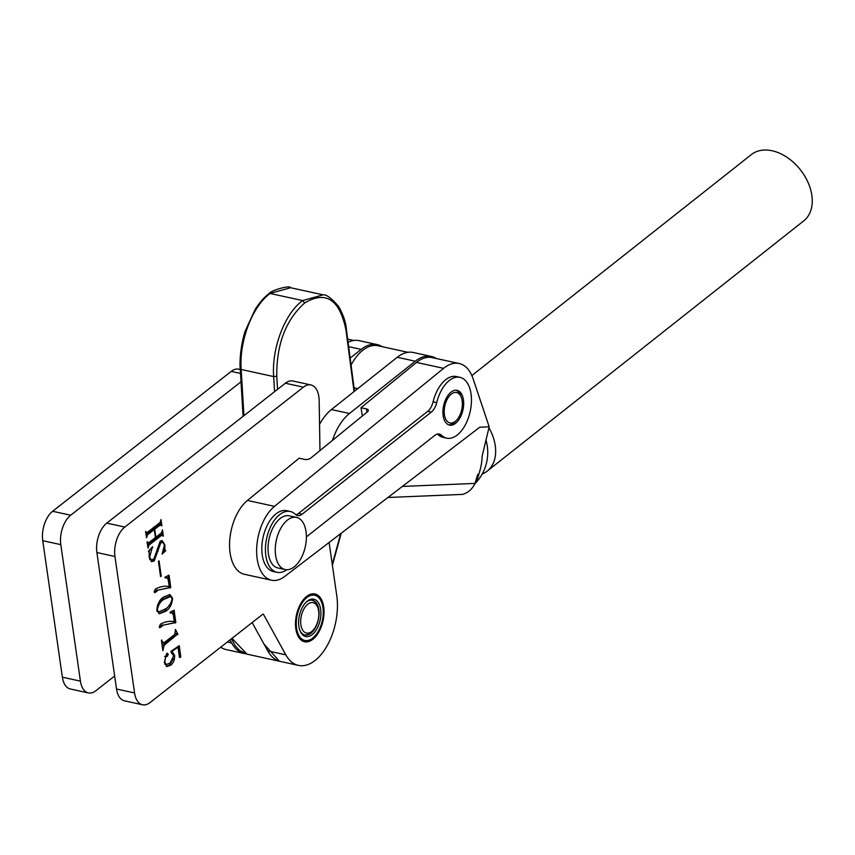 <?xml version="1.0" encoding="UTF-8"?>
<svg xmlns="http://www.w3.org/2000/svg" width="855" height="855" viewBox="0 0 855 855"><rect width="100%" height="100%" fill="white"/><g stroke="black" fill="none" stroke-linecap="round" stroke-linejoin="round"><path stroke-width="1.28" d="M461.572 398.12A15.561 8.657 102.3 0 0 461.422 397.682A15.561 8.657 102.3 0 0 449.388 396.004A15.561 8.657 102.3 0 0 445.017 417.358A15.561 8.657 102.3 0 0 456.495 420.275A15.561 8.657 102.3 0 0 461.572 398.12M456.175 390.243A17.784 9.897 -77.7 0 1 460.781 395.854L461.422 397.682M456.495 420.275L455.138 421.665A17.784 9.897 -77.7 0 1 448.608 424.839M309.863 632.636A15.561 8.657 102.3 0 0 312.962 630.392A15.561 8.657 102.3 0 0 317.889 607.798A15.561 8.657 102.3 0 0 309.66 603.074A15.561 8.657 102.3 0 0 300.671 621.863A15.561 8.657 102.3 0 0 309.863 632.636M312.118 600.178A17.784 9.897 -77.7 0 1 317.248 605.971L317.889 607.798M312.962 630.392L311.605 631.781A17.784 9.897 -77.7 0 1 308.078 634.357A17.784 9.897 -77.7 0 1 304.53 634.902M312.845 639.305A24.453 13.605 -77.7 0 1 304.54 641.752A24.453 13.605 -77.7 0 1 295.531 622.045A24.453 13.605 -77.7 0 1 306.678 596.405A24.453 13.605 -77.7 0 1 314.982 593.969A24.453 13.605 -77.7 0 1 324.002 613.666A24.453 13.605 -77.7 0 1 312.845 639.305M329.111 542.487L336.774 595.764A48.917 27.21 -77.7 0 1 315.046 660.498A48.917 27.21 -77.7 0 1 298.438 665.393L280.387 661.449A48.917 27.21 -77.7 0 1 267.765 650.89L252.139 622.568M298.438 665.393A48.917 27.21 -77.7 0 1 285.816 654.834L263.522 614.435A1.336 0.737 102.3 0 0 263.169 614.147A1.336 0.737 102.3 0 0 262.72 614.285L150.053 702.543A22.23 12.365 -77.7 0 1 142.496 704.766A22.23 12.365 -77.7 0 1 134.566 692.967L114.944 556.487A22.23 12.365 -77.7 0 1 124.819 527.054L303.397 387.176A22.23 12.365 -77.7 0 1 310.942 384.953A22.23 12.365 -77.7 0 1 319.161 400.129L319.962 450.585M177.765 634.015L164.181 645.215L162.867 650.655L161.424 640.352L161.852 640.01L162.033 641.293L163.85 642.885L174.762 634.41L175.446 629.451L177.765 634.015L176.686 633.779M161.787 642.949L163.85 642.885M165.742 611.261L159.415 613.708L156.818 610.331C157.288 604.015 159.586 599.558 163.722 596.961L169.953 594.62L172.571 598.094C172.101 604.314 169.824 608.707 165.742 611.261L164.652 611.015L158.891 613.548M160.558 576.633L158.399 561.34L159.051 560.837L161.21 576.12L160.558 576.633M161.905 535.091L148.909 545.191L148.022 548.087L147.135 541.771L148.588 542.85L155.407 537.571L154.274 529.587L147.466 534.877L146.568 537.784L145.681 531.468L147.124 532.558L160.131 522.458L161.007 519.562L161.894 525.878L160.462 524.778L154.712 529.245L155.834 537.229L161.595 532.761L162.461 529.876L163.348 536.181L161.905 535.091M147.167 542.038L148.588 542.85M145.724 531.735L147.124 532.558M160.302 525.365L159.383 524.543L160.868 524.639L159.383 524.543L153.622 529.01L154.712 529.245M153.879 558.999L160.163 541.204L162.236 540.659L164.887 544.913L164.865 549.84L165.699 550.727L162.076 554.104L164.427 545.062L162.963 542.305L160.74 542.968L154.253 560.912L151.752 561.66L149.176 557.46L149.208 552.597L148.31 551.336L152.5 546.794L149.614 557.182L151.239 559.993L153.879 558.999M163.936 549.637L165.699 550.727M170.776 587.471L158.186 590.089L155.599 592.248L154.135 591.799L155.364 589.106C160.088 586.519 164.705 585.686 169.215 586.605L168.243 579.722L166.928 577.702L165.133 578.012L165.101 577.114L169.034 575.137L170.776 587.471L169.066 587.716L170.145 587.951M154.595 592.697L154.135 591.799M175.841 622.547L163.262 625.165L160.676 627.314L159.212 626.875L160.441 624.182C165.165 621.596 169.782 620.762 174.281 621.67L173.319 614.788L171.994 612.768L170.209 613.088L170.177 612.191L174.11 610.203L175.841 622.547L174.142 622.793L175.222 623.028M159.671 627.773L159.212 626.875M166.661 653.573L168.232 654.235L167.388 656.319L165.688 656.736L164.78 662.08L166.394 664.549L170.092 663.074L173.704 655.721L171.15 652.557L171.064 651.264L179.229 645.653L180.822 656.95L179.475 657.527L178.011 647.214L172.058 651.286L174.623 655.4C174.794 659.793 173.48 663.063 170.679 665.201L166.811 666.59L164.342 662.369L166.661 653.573L167.569 653.284M166.96 653.38L166.308 656.084L167.388 656.319L164.93 656.33M142.496 704.766L124.445 700.811A22.23 12.365 -77.7 0 1 116.515 689.023L96.893 552.544A22.23 12.365 -77.7 0 1 106.768 523.11L285.346 383.232A22.23 12.365 -77.7 0 1 292.902 381.009L310.942 384.953M161.755 535.668L160.826 534.856L147.819 544.956L148.909 545.191M147.466 534.877L146.387 534.642L153.195 529.352L154.274 529.587M160.334 522.266L160.665 524.596M161.787 532.569L162.119 534.899M161.691 540.606L163.241 542.391M163.775 549.605L164.62 550.492L163.775 549.605M164.588 550.524L162.493 552.469M162.963 542.305L161.873 542.059L159.661 542.733L160.74 542.968M159.661 542.733L157.01 551.026L158.1 551.261M157.01 551.026L153.173 560.677L154.253 560.912M153.173 560.677L151.185 561.479M152.03 547.296L152.789 547.467M150.384 549.092L148.973 552.009M149.657 559.533L151.239 559.993M160.462 575.96L161.21 576.12M169.066 587.716L158.186 590.089M157.106 589.854L154.52 592.013L155.599 592.248M166.928 577.702L165.111 577.446M168.05 575.629L169.685 587.235M169.397 594.535L171.289 596.854M170.498 603.748L164.652 611.015M157.074 611.464L158.741 611.934L165.41 608.92C168.927 606.997 171.171 603.502 172.144 598.425L170.594 596.566L164.053 599.28C160.558 601.268 158.293 604.848 157.245 610L158.741 611.934M170.594 596.566L169.504 596.33L162.974 599.045L157.683 604.688M162.974 599.045L164.053 599.28M174.142 622.793L163.262 625.165M162.183 624.93L159.586 627.078L160.676 627.314M171.994 612.768L170.188 612.522M173.127 610.705L174.762 622.301M176.686 633.822L177.851 634.592M176.761 634.357L163.091 644.98L164.181 645.215M163.091 644.98L162.236 646.134M175.403 633.128L176.29 633.737M171.278 651.115L172.058 651.286M170.979 651.05L173.533 655.165M173.618 655.187L174.623 655.4M173.405 658.724L169.589 664.966L170.679 665.201M169.589 664.966L166.308 666.419M167.142 654L168.232 654.235M166.308 656.084L164.598 656.501L166.308 656.084M164.855 656.555L165.688 656.736M164.694 664.025L166.394 664.549M178.278 646.305L179.742 656.715L180.822 656.95M177.209 647.043L178.011 647.214M245.599 653.786A48.917 27.21 -77.7 0 1 244.295 653.551L226.244 649.608A48.917 27.21 -77.7 0 1 220.697 647.192M244.295 653.551A48.917 27.21 -77.7 0 1 231.673 643.003L229.974 639.935M114.645 676.016L95.899 690.701A22.23 12.365 -77.7 0 1 88.354 692.924L70.302 688.98A22.23 12.365 -77.7 0 1 62.372 677.192L42.75 540.702A22.23 12.365 -77.7 0 1 52.625 511.279L231.203 371.401A22.23 12.365 -77.7 0 1 238.748 369.178L240.287 369.51M88.354 692.924A22.23 12.365 -77.7 0 1 80.423 681.136L60.801 544.646A22.23 12.365 -77.7 0 1 70.676 515.223L241.869 381.127M348.081 342.267A46.694 25.971 -77.7 0 1 359.121 340.643L377.173 344.586A46.694 25.971 -77.7 0 1 382.11 346.66M350.155 358.117L361.141 349.396A46.694 25.971 -77.7 0 1 377.173 344.586M319.546 424.433A46.694 25.971 -77.7 0 1 331.419 409.556L397.244 357.283A46.694 25.971 -77.7 0 1 413.264 352.484L431.315 356.428A46.694 25.971 -77.7 0 1 436.253 358.502M332.445 440.389A46.694 25.971 -77.7 0 1 349.471 413.499L415.295 361.227A46.694 25.971 -77.7 0 1 431.315 356.428M306.4 536.897L434.746 435.43A13.338 7.417 -77.7 0 1 439.31 434.073A13.338 7.417 -77.7 0 1 441.511 435.291A31.122 17.314 102.3 0 0 446.652 438.145A31.122 17.314 102.3 0 0 457.297 434.971A31.122 17.314 102.3 0 0 471.415 402.342A31.122 17.314 102.3 0 0 459.947 377.333A31.122 17.314 102.3 0 0 449.292 380.496A31.122 17.314 102.3 0 0 436.713 402.609A13.338 7.417 -77.7 0 1 431.315 412.078L302.146 514.197A13.338 7.417 -77.7 0 1 297.583 515.565A13.338 7.417 -77.7 0 1 295.381 514.336A31.122 17.314 102.3 0 0 290.251 511.482A31.122 17.314 102.3 0 0 279.606 514.657A31.122 17.314 102.3 0 0 265.478 547.286A31.122 17.314 102.3 0 0 276.956 572.305A31.122 17.314 102.3 0 0 286.81 569.729M459.947 377.333L456.335 376.542A31.122 17.314 102.3 0 0 445.69 379.716A31.122 17.314 102.3 0 0 433.1 401.818A13.338 7.417 -77.7 0 1 427.714 411.298L298.545 513.417A13.338 7.417 -77.7 0 1 295.873 514.753M290.251 511.482L286.639 510.692A31.122 17.314 102.3 0 0 275.994 513.866A31.122 17.314 102.3 0 0 261.865 546.505A31.122 17.314 102.3 0 0 273.344 571.514L276.956 572.305M407.91 352.303L377.963 345.751A44.471 24.742 102.3 0 0 362.755 350.283A44.471 24.742 102.3 0 0 351.063 365.106M451.013 392.178A17.784 9.897 102.3 0 0 442.943 410.827A17.784 9.897 102.3 0 0 449.495 425.117A17.784 9.897 102.3 0 0 455.587 423.3A17.784 9.897 102.3 0 0 463.656 404.65A17.784 9.897 102.3 0 0 457.094 390.361A17.784 9.897 102.3 0 0 451.013 392.178M489.188 426.827L473.104 378.776A44.471 24.742 102.3 0 0 459.178 363.503A44.471 24.742 102.3 0 0 443.969 368.035A44.471 24.742 102.3 0 0 443.595 368.345L274.508 506.352A40.025 22.262 102.3 0 0 256.682 548.333A40.025 22.262 102.3 0 0 271.452 580.203A40.025 22.262 102.3 0 0 284.79 576.388L479.773 427.222L489.188 426.827L482.092 456.303C482.028 462.427 480.66 469.224 477.998 476.684L477.763 474.258L474.974 483.417A40.025 27.52 51.7 0 1 462.63 494.382L387.935 497.482M459.178 363.503L432.106 357.593A44.471 24.742 102.3 0 0 416.898 362.125A44.471 24.742 102.3 0 0 416.524 362.424L361.013 407.728L366.432 408.914A4.446 2.116 171 0 1 368.302 410.282A4.446 2.116 171 0 1 367.511 411.768L310.728 458.12A4.446 2.116 171 0 1 304.594 459.392L299.175 458.205L247.437 500.442A40.025 22.262 102.3 0 0 229.61 542.412A40.025 22.262 102.3 0 0 244.37 574.282L271.452 580.203M437.418 434.084A13.338 7.417 -77.7 0 1 437.899 434.5A31.122 17.314 102.3 0 0 443.04 437.354L446.652 438.145M478.8 474.749A44.471 30.577 51.7 0 1 475.433 482.391M402.374 486.431L474.974 483.417M477.998 476.684A44.471 30.577 51.7 0 1 476.278 480.457M476.288 480.392L477.763 474.258M362.317 416L361.013 407.728M304.69 302.948L302.638 300.575L323.137 294.847C326.354 294.387 331.494 298.224 338.559 306.346C343.347 314.864 345.965 322.591 346.403 329.506L346.008 330.233C339.734 299.453 325.969 290.358 304.69 302.948C285.794 319.834 276.486 344.276 276.764 376.264L273.664 376.574C271.559 348.188 284.875 313.315 302.638 300.575L270.148 293.479C252.385 306.208 239.069 341.092 241.174 369.478L243.942 415.669M274.562 391.676L273.664 376.574L241.174 369.478L240.661 368.377M323.137 294.847L290.647 287.74L269.036 293.693C264.558 296.888 259.984 302.029 255.303 309.125L245.235 330.981C240.554 345.313 239.475 361.783 240.244 368.868L243.087 416.332M320.059 606.473A19.12 10.634 -77.7 0 1 314.416 632.454A19.12 10.634 -77.7 0 1 299.774 630.21A19.12 10.634 -77.7 0 1 299.464 629.237A19.12 10.634 -77.7 0 1 305.844 602.465A19.12 10.634 -77.7 0 1 320.059 606.473M299.581 629.643A17.784 9.897 102.3 0 0 304.882 634.998A17.784 9.897 102.3 0 0 316.104 626.33A17.784 9.897 102.3 0 0 318.263 607.029A17.784 9.897 102.3 0 0 312.481 600.242A17.784 9.897 102.3 0 0 305.427 602.903M322.217 604.09A23.128 12.868 102.3 0 0 321.843 602.914A23.128 12.868 102.3 0 0 304.134 600.21A23.128 12.868 102.3 0 0 297.305 631.621A23.128 12.868 102.3 0 0 314.512 636.473A23.128 12.868 102.3 0 0 322.217 604.09M314.437 593.862A24.453 13.605 -77.7 0 1 321.459 601.813L321.843 602.914M314.512 636.473L313.7 637.317A24.453 13.605 -77.7 0 1 304.006 641.613M296.514 517.403L289.3 515.832A26.676 14.845 102.3 0 0 283.422 516.548A26.676 14.845 102.3 0 0 268.278 543.78A26.676 14.845 102.3 0 0 277.907 567.955L285.121 569.537A26.676 14.845 102.3 0 0 290.999 568.81A26.676 14.845 102.3 0 0 306.143 541.589A26.676 14.845 102.3 0 0 296.514 517.403A26.676 14.845 102.3 0 0 290.647 518.13A26.676 14.845 102.3 0 0 275.502 545.351A26.676 14.845 102.3 0 0 285.121 569.537M471.864 375.548L751.342 154.595A42.248 29.049 51.7 0 1 761.944 150.234A42.248 29.049 51.7 0 1 804.961 176.461A42.248 29.049 51.7 0 1 803.743 220.868L487.147 471.158A42.248 29.049 51.7 0 1 482.177 474.044M488.964 427.789A42.248 29.049 51.7 0 1 487.147 471.158M267.765 650.89L285.816 654.834M106.768 523.11L124.819 527.054M96.893 552.544L114.944 556.487M285.346 383.232L303.397 387.176M262.742 614.264L263.522 614.435M116.515 689.023L134.566 692.967M227.28 642.041L231.673 643.003M52.625 511.279L70.676 515.223M42.75 540.702L60.801 544.646M231.203 371.401L240.522 373.432M62.372 677.192L80.423 681.136M348.648 346.66L361.141 349.396M331.419 409.556L349.471 413.499M397.244 357.283L415.295 361.227M436.713 402.609L433.1 401.818M354.045 387.849L357.743 388.651M443.595 368.345L416.524 362.424M274.508 506.352L247.437 500.442M366.955 412.228L366.432 408.914M431.315 412.078L427.714 411.298M302.146 514.197L298.545 513.417M441.511 435.291L437.899 434.5M231.994 638.343L246.967 654.139L279.457 661.246L264.024 644.104M332.264 564.418L340.696 533.616M354.045 391.59L346.008 330.233M276.764 376.264L277.544 389.346M148.086 543.043L147.007 542.807M146.632 532.74L145.553 532.505M165.464 550.716L164.384 550.47M166.543 656.629L165.464 656.384M474.739 483.919A44.471 44.471 0 0 0 485.993 440.111M353.767 340.472L347.664 339.136M346.403 329.528L354.494 391.237M341.198 533.242L332.392 565.358M231.481 638.749L235.018 645.504L239.507 650.463L246.967 654.139M269.101 293.639C269.891 290.807 290.059 284.747 290.647 287.74"/></g></svg>
